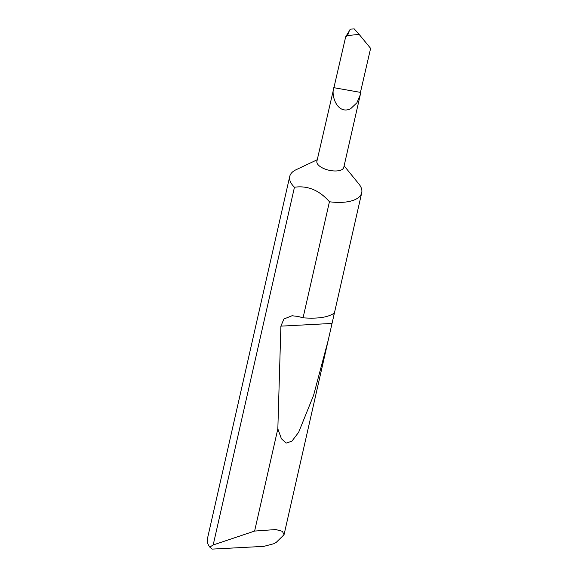 <?xml version="1.0" encoding="UTF-8"?>
<svg xmlns="http://www.w3.org/2000/svg" width="578" height="578" viewBox="0 0 578 578"><rect width="100%" height="100%" fill="white"/><g stroke="black" fill="none" stroke-linecap="round" stroke-linejoin="round"><path stroke-width="0.87" d="M333.896 87.69L360.448 92.379L370.614 48.364L359.155 34.42L347.551 35.525L345.651 36.927L316.896 161.284A13.778 6.062 12.8 0 0 322.719 168.068A13.778 6.062 12.8 0 0 336.483 170.958A13.778 6.062 12.8 0 0 343.773 167.389L360.181 95.168M333.651 87.798C330.984 97.205 338.108 114.827 350.615 108.758L356.915 102.768L360.253 94.864L360.672 92.444A13.778 6.062 12.8 0 0 360.578 91.866M303.06 317.828C315.935 318.753 325.378 317.712 331.382 314.707L333.809 313.536L333.997 314.815L328.239 340.167L313.601 395.294L298.66 432.272L291.941 441.13L286.124 443.131L281.407 438.724L277.837 428.833L280.894 326.144L283.906 319.02L292.027 315.747L298.154 316.462L303.06 317.828L329.431 201.751A36.913 16.242 12.8 0 0 342.205 202.336A36.913 16.242 12.8 0 0 361.727 192.77A36.913 16.242 12.8 0 0 358.873 183.963L344.127 165.843M213.181 544.967L254.609 531.066L275.793 529.549L282.396 531.319L284.044 534.708L276.27 542.337L273.907 543.703L263.828 546.369L212.242 549.1L209.778 547.099L213.181 544.967L294.455 187.243A36.913 16.242 12.8 0 1 293.53 186.297A36.913 16.242 12.8 0 1 289.737 176.413A36.913 16.242 12.8 0 1 296.117 169.708L317.25 159.738M254.609 531.066L277.837 428.833M289.737 176.413L207.386 538.877A36.913 16.242 12.8 0 0 209.778 547.099M345.731 36.696L350.441 29.117L354.242 28.9L359.155 34.42M329.431 201.751C319.309 190.213 307.648 185.372 294.455 187.243M280.894 326.144L331.895 323.442M347.551 35.525L349.639 29.955M284.044 534.708L328.239 340.167M333.997 314.815L361.727 192.77"/></g></svg>
